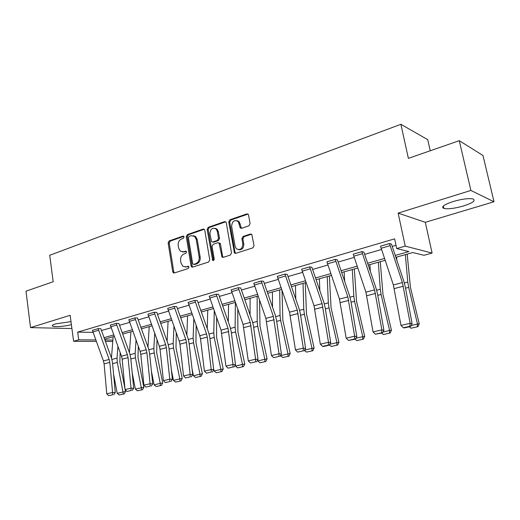 <?xml version="1.0" encoding="UTF-8"?>
<svg xmlns="http://www.w3.org/2000/svg" width="520" height="520" viewBox="0 0 520 520"><rect width="100%" height="100%" fill="white"/><g stroke="black" fill="none" stroke-linecap="round" stroke-linejoin="round"><path stroke-width="0.78" d="M184.061 236.919L183.703 236.243L182.962 236.113L169.175 240.91L168.149 242.944L172.738 271.791L173.388 272.87L174.291 272.987L188.24 268.528L188.981 267.092L188.558 266.351L186.043 266.832L182.949 266.37L180.993 262.997L180.596 260.565C180.343 257.348 181.461 255.158 183.963 254L185.776 253.396L186.511 251.953L186.121 251.244L183.593 251.732L180.375 251.212L178.568 247.982L178.178 245.57C177.925 242.372 179.036 240.175 181.525 238.992L183.326 238.368L184.061 236.919M463.469 205.978C454.74 208.442 448.207 209.274 443.885 208.468C440.778 206.986 443.859 204.672 453.122 201.533C461.935 199.011 468.553 198.146 472.966 198.933C476.067 200.512 472.901 202.858 463.469 205.978M71.389 324.636C65.344 326.333 54.652 327.217 52.689 326.151C51.656 325.592 52.585 324.844 55.491 323.908L70.986 321.639M494 201.754L470.886 190.444L398.138 213.103L425.315 222.313L494 201.754L482.982 155.48L459.277 140.68L408.382 158.359L400.894 124.299L49.718 255.275L53.183 281.736L26 291.181L30.53 327.62L70.584 328.51L71.858 328.133M459.277 140.68L470.886 190.444M248.937 225.817L250.094 223.626L248.567 215.085L248.228 214.325L246.805 213.909L229.879 219.791L228.755 221.949L234.488 253.052L235.736 253.344L252.883 247.864L254.046 245.681L251.804 234.442L250.406 234.046L243.055 236.483L241.904 238.654L242.808 243.776C242.398 248.924 240.24 250.575 236.333 248.729L235.105 246.279L231.634 226.395C232.135 221.097 234.351 219.499 238.27 221.598L240.253 227.929L241.605 228.293L248.937 225.817M96.265 341.387L73.619 341.289L70.135 315.283L30.53 327.62M73.619 341.289L78.715 339.826L95.732 339.937M395.213 255.437L408.896 251.57L396.701 248.567L394.635 238.856L77.668 332.111L78.715 339.826M396.701 248.567L405.229 246.123L432.101 253.065L424.028 255.3L412.802 252.538L395.831 257.303M398.138 213.103L405.229 246.123M204.769 230.256L204.302 229.346L203.138 229.093L187.337 234.592L186.284 236.659L191.067 265.902L191.672 266.955L192.673 267.111L208.663 262.002L209.755 259.903L204.769 230.256M208.24 227.318L224.588 221.631L225.881 221.956L226.285 222.807L231.517 252.915L230.386 255.06L223.249 257.342L222.072 257.088L218.992 243.003L217.796 242.736L213.155 244.283L212.05 246.395L214.188 259.006C214.117 260.26 213.597 260.702 212.635 260.332L207.155 229.431L208.24 227.318L209.255 227.526L225.589 221.852L224.588 221.631M430.248 150.761L427.746 139.666L400.894 124.299M425.315 222.313L432.101 253.065M112.775 341.458L105.385 341.425M104.858 339.996L112.892 340.048M385.106 260.319L368.225 265.064M357.734 268.014L341.66 272.532M331.403 275.411L316.089 279.714M306.053 282.536L291.454 286.637M281.625 289.4L267.703 293.312M258.076 296.017L244.784 299.754M235.358 302.406L222.671 305.968M213.428 308.568L201.305 311.974M192.244 314.522L180.661 317.779M171.769 320.275L160.693 323.388M151.97 325.839L141.375 328.815M132.815 331.221L122.668 334.074M114.263 336.434L104.559 339.163M104.02 337.688L113.724 334.945M122.128 332.572L132.262 329.713M140.823 327.294L151.417 324.298M160.134 321.841L171.21 318.708M180.096 316.199L191.678 312.93M200.733 310.369L212.856 306.95M222.092 304.337L234.78 300.755M244.205 298.09L257.491 294.339M267.111 291.623L281.034 287.69M290.856 284.914L305.454 280.793M315.484 277.959L330.798 273.631M341.049 270.738L357.123 266.195M367.607 263.237L384.488 258.466M101.406 330.564L111.098 327.756M119.49 325.332L129.61 322.4M138.157 319.923L148.733 316.862M157.437 314.346L168.5 311.142M177.372 308.575L188.936 305.227M197.983 302.614L210.08 299.111M219.31 296.439L231.978 292.773M241.384 290.05L254.657 286.208M264.264 283.433L278.168 279.409M287.976 276.569L302.549 272.35M312.572 269.451L327.86 265.025M338.104 262.061L354.153 257.413M364.624 254.384L381.485 249.503M392.197 246.402L396.006 245.303M77.668 332.111L92.956 332.377M389.5 243.594L380.504 246.181L389.487 243.555L402.389 282.594L410.163 323.297L412.106 323.752L405.288 286.871L403.884 281.431L391.456 244.056L389.487 243.555M361.842 251.667L353.204 254.189L361.835 251.628L374.582 289.887L381.875 329.869L383.923 330.284L377.546 294.047L376.181 288.704L363.896 252.083L361.835 251.628M335.244 259.435L326.924 261.827L335.238 259.396L347.828 296.894L354.679 336.193L356.818 336.57L350.851 300.95L349.531 295.704L337.382 259.805L335.238 259.396M309.641 266.909L301.626 269.211L309.634 266.87L322.082 303.647L328.51 342.277L330.726 342.615L325.156 307.593L323.869 302.445L311.864 267.235L309.634 266.87M284.98 274.105L277.271 276.361L284.973 274.072L297.271 310.147L303.316 348.134L305.604 348.439L300.391 313.995L299.15 308.939L287.274 274.397L284.973 274.072M261.209 281.047L253.773 283.218L261.203 281.008L273.358 316.413L279.032 353.776L281.392 354.055L276.523 320.171L275.308 315.198L263.569 281.3L261.203 281.008M238.29 287.736L231.108 289.835L238.284 287.703L250.296 322.459L255.619 359.216L258.037 359.463L253.494 326.125L252.311 321.236L240.708 287.957L238.284 287.703M216.164 294.197L209.235 296.218L216.158 294.164L228.026 328.296L233.031 364.468L235.502 364.689L231.257 331.87L230.113 327.067L218.634 294.385L216.158 294.164M194.799 300.437L188.103 302.393L194.792 300.404L206.525 333.931L207.272 337.097L211.224 369.538L213.739 369.733L209.781 337.428L208.669 332.703L197.321 300.593L194.792 300.404M174.148 306.462L167.681 308.353L174.142 306.43L185.744 339.378L186.472 342.491L190.151 374.433L192.719 374.608L189.026 342.791L187.941 338.143L176.716 306.592L174.142 306.43M154.187 312.293L147.927 314.119L154.18 312.26L165.646 344.643L166.355 347.704L169.786 379.165L172.393 379.321L168.955 347.984L167.895 343.408L156.793 312.39L154.18 312.26M134.875 317.928L128.817 319.696L134.869 317.896L146.204 349.739L146.9 352.755L150.091 383.747L152.731 383.877L149.526 353.009L148.493 348.504L137.52 318.006L134.869 317.896M116.181 323.388L110.318 325.097L116.181 323.356L127.387 354.673L128.063 357.643L131.027 388.174L133.698 388.284L130.722 357.871L129.714 353.438L118.859 323.44L116.181 323.356M98.085 328.673L92.398 330.33L98.078 328.64L109.161 359.45L109.817 362.369L112.573 392.464L115.278 392.554L112.509 362.576L111.527 358.215L100.789 328.705L98.078 328.64M241.105 228.358L241.007 227.799M182.475 251.921L184.633 251.894L183.593 251.732M186.238 251.355L184.633 251.894M185.036 267.007L186.043 266.832M188.675 266.454L187.083 266.968M183.814 236.359L170.222 241.085L169.195 243.113L173.791 271.914L174.389 272.961M204.224 229.275L188.37 234.78L187.317 236.847L192.101 266.038L192.719 267.098M189.163 236.347L188.422 237.796L192.641 263.503L193.056 264.231L193.765 264.349L195.715 263.718C198.276 262.561 199.42 260.344 199.154 257.069L196.228 239.408L194.617 236.366L191.094 235.683L189.163 236.347M194.129 264.394L193.765 264.349M193.421 235.664L195.644 236.548L197.249 239.59L200.181 257.225C200.447 260.494 199.303 262.704 196.742 263.861L194.799 264.485M218.868 242.899L219.999 243.185L220.48 244.114L222.56 256.269L223.21 257.348M209.255 227.526L208.169 229.632L213.577 260.409M217.321 231.374L216.138 228.989C212.394 227.26 210.327 228.897 209.937 233.903L211.588 241.722L212.758 241.969L217.399 240.416L218.504 238.29L217.321 231.374L218.328 231.576L217.145 229.197L215.026 228.261M212.706 241.982L213.772 242.151L212.758 241.969M218.328 231.576L219.511 238.478L218.406 240.597L213.772 242.151M236.958 220.649L239.258 221.819L241.449 228.332M238.641 249.724C242.08 250.01 243.796 248.086 243.796 243.958L242.808 243.776M251.544 234.208L244.036 236.678L242.886 238.843L243.796 243.958M247.988 214.091L230.874 220.019L229.749 222.17L235.001 252.278L235.671 253.364M119.236 394.979L124.287 393.874L119.236 394.979L117.228 393.334L113.607 374.459M111.456 358.013L113.152 336.746M117.228 393.334L122.98 392.002L117.286 362.453L117.02 358.098L117.916 346.444M123.266 394.062L122.98 392.002L125.528 391.541L124.287 393.874M120.159 352.593L119.841 362.109L124.95 388.563M125.171 389.688L125.528 391.541M92.398 330.33L103.441 360.951L104.091 363.857L106.776 393.809L112.573 392.464L112.697 394.738L108.641 395.675L112.697 394.738M113.783 394.771L115.278 392.554M106.776 393.809L108.641 395.675M137.417 390.819L142.578 389.682L137.417 390.819L135.376 389.142L132.178 372.729M129.435 352.651L130.897 331.76M135.376 389.142L141.316 387.777L135.441 357.773L135.148 353.36L136.032 340.1M141.577 389.87L141.316 387.777L143.826 387.322L142.578 389.682M138.3 346.346L137.963 357.442L143.826 387.322M156.182 386.529L161.46 385.365L156.182 386.529L154.109 384.82L151.417 371.209M147.972 347.061L149.201 326.619M154.109 384.82L160.245 383.409L154.187 352.944L153.855 348.472L154.707 333.424M160.472 385.541L160.245 383.409L162.715 382.967L161.46 385.365M156.995 339.768L156.669 352.625L162.715 382.967M110.318 325.097L121.485 356.219L122.155 359.171L125.047 389.565L131.027 388.174L131.131 390.488L126.945 391.456L131.131 390.488M132.203 390.533L133.698 388.284M125.047 389.565L126.945 391.456M128.817 319.696L140.108 351.338L140.797 354.334L143.91 385.184L150.091 383.747L150.169 386.1L145.847 387.101L150.169 386.1M151.229 386.152L152.731 383.877M143.91 385.184L145.847 387.101M175.558 382.09L180.967 380.9L175.558 382.09L173.453 380.361L171.366 369.947M167.102 341.211L168.083 321.308M173.453 380.361L179.79 378.898L173.544 347.958L173.173 343.421L173.953 326.372M179.992 381.075L179.79 378.898L182.221 378.463L180.967 380.9M176.267 332.82L175.988 347.659L182.221 378.463M147.927 314.119L159.347 346.294L160.049 349.343L163.404 380.653L169.786 379.165L169.839 381.57L165.373 382.603L169.839 381.57M170.885 381.628L172.393 379.321M163.404 380.653L165.373 382.603M195.572 377.507L201.117 376.291L195.572 377.507L193.44 375.746L192.069 369.025M186.849 335.094L187.59 315.829M193.44 375.746L199.992 374.238L193.537 342.803L193.135 338.201L193.804 318.903M200.161 376.46L199.992 374.238L202.378 373.815L201.117 376.291M196.138 325.449L195.942 342.524L202.378 373.815M167.681 308.353L179.231 341.088L179.953 344.182L183.547 375.966L190.151 374.433L190.177 376.883L185.556 377.949L190.177 376.883M191.204 376.948L192.719 374.608M183.547 375.966L185.556 377.949M216.268 372.775L221.942 371.521L216.268 372.775L214.103 370.981L213.59 368.511M207.233 328.673L207.74 310.167M214.103 370.981L220.877 369.415L214.214 337.48L213.766 332.807L214.272 310.96M221.013 371.69L220.877 369.415L223.217 369.012L221.942 371.521M216.625 317.61L216.567 337.214L223.217 369.012M188.103 302.393L199.784 335.699L200.525 338.845L204.393 371.124L211.224 369.538L211.218 372.034L206.433 373.139L211.218 372.034M212.232 372.112L213.739 369.733M204.393 371.124L206.433 373.139M237.679 367.874L243.497 366.587L237.679 367.874L235.475 366.048L235.268 365.06M228.293 321.919L228.56 304.311M222.651 256.607L222.787 257.394M235.475 366.048L242.483 364.429L235.599 331.968L235.105 327.223L235.385 302.478M242.58 366.75L242.483 364.429L244.764 364.039L243.497 366.587M237.764 309.238L237.9 331.721L244.764 364.039M209.235 296.218L221.052 330.122L225.959 366.113L233.031 364.468L232.999 367.016L228.046 368.16L232.999 367.016M233.987 367.101L235.502 364.689M225.959 366.113L228.046 368.16M259.831 362.804L265.798 361.485L259.831 362.804L257.471 360.38M250.055 314.788L250.101 298.259M238.244 221.013L238.206 221.52M257.595 360.945L264.849 359.275L257.725 326.267L257.192 321.451L257.159 296.276M264.908 361.641L264.849 359.275L267.072 358.897L265.798 361.485M259.558 300.255L259.974 326.04L267.072 358.897M231.108 289.835L243.074 324.35L248.294 360.919L255.619 359.216L255.554 361.822L250.425 363.006L255.554 361.822M256.522 361.92L258.037 359.463M248.294 360.919L250.425 363.006M282.769 357.552L288.899 356.2L282.769 357.552L280.475 355.55M272.538 307.236L272.389 292M280.501 355.661L288.015 353.925L280.644 320.365L280.059 315.471L279.695 289.945M288.034 356.35L288.015 353.925L290.173 353.568L288.899 356.2M282.029 290.557L282.828 320.158L290.173 353.568M253.773 283.218L265.876 318.377L271.44 355.543L279.032 353.776L278.928 356.434L273.611 357.663L278.928 356.434M279.87 356.544L281.392 354.055M271.44 355.543L273.611 357.663M295.789 299.202L295.464 285.512M304.61 350.097L312.026 348.387L304.395 314.249L303.758 309.276L303.036 283.387M312 350.863L312.026 348.387L314.113 348.049L312.832 350.721L306.547 352.112L312.832 350.721M305.266 282.757L306.507 314.067L314.113 348.049M306.547 352.112L304.447 350.363M277.271 276.361L289.517 312.182L295.438 349.96L303.316 348.134L303.173 350.851L297.655 352.118L303.173 350.851M304.089 350.968L305.604 348.439M295.438 349.96L297.655 352.118M319.82 290.615L319.377 278.792M329.732 344.299L336.928 342.641L329.024 307.905L328.328 302.848L327.223 276.588M336.85 345.176L336.928 342.641L338.936 342.322L337.656 345.04L331.195 346.469L337.656 345.04M329.361 275.983L331.058 307.749L338.936 342.322M331.195 346.469L329.361 344.935M301.639 269.243L314.028 305.753L320.333 344.175L328.51 342.277L328.328 345.053L322.601 346.372L323.492 346.502L329.212 345.183L328.328 345.053M329.212 345.183L330.726 342.615M320.333 344.175L322.601 346.372M344.663 281.365L344.162 271.824M355.823 338.279L362.772 336.681L354.575 301.32L353.821 296.186L352.307 269.536M362.642 339.268L362.772 336.681L364.696 336.382L363.409 339.151L356.766 340.613L363.409 339.151M354.348 268.964L356.525 301.197L364.696 336.382M356.766 340.613L355.108 339.222M326.931 261.859L339.469 299.084L346.184 338.169L354.679 336.193L354.451 339.034L348.504 340.405L355.303 339.183L354.451 339.034M355.303 339.183L356.818 336.57M346.184 338.169L348.504 340.405M370.338 271.343L369.882 264.602M382.935 332.026L389.61 330.486L381.108 294.483L380.282 289.263L378.326 262.223M389.422 333.138L389.61 330.486L391.437 330.219L390.156 333.028L383.325 334.536L390.156 333.028M380.269 261.677L382.967 294.392L391.437 330.219M383.325 334.536L381.635 333.119M353.204 254.189L365.898 292.162L373.048 331.923L381.875 329.869L381.596 332.781L375.414 334.204L382.415 332.943L381.596 332.781M382.415 332.943L383.923 330.284M373.048 331.923L375.414 334.204M396.851 260.351L396.578 257.094M411.125 325.52L417.501 324.051L408.675 287.385L407.784 282.074L405.353 254.631M417.255 326.768L417.501 324.051L419.231 323.811L417.944 326.664L410.911 328.224L417.944 326.664M407.179 254.118L410.429 287.32L419.231 323.811M410.911 328.224L409.195 326.775M380.517 246.214L393.361 284.967L400.972 325.436L410.163 323.297L409.832 326.274L403.397 327.756L404.183 327.932L410.612 326.45L409.832 326.274M410.612 326.45L412.106 323.752M400.972 325.436L403.397 327.756M183.703 236.243L182.962 236.113M188.526 266.331L187.869 266.247M186.108 251.232L185.406 251.128M173.791 271.914L172.738 271.791M169.195 243.113L168.149 242.944M170.222 241.085L169.175 240.91M192.101 266.038L191.067 265.902M187.317 236.847L186.284 236.659M188.37 234.78L187.337 234.592M204.152 229.294L203.138 229.093M196.742 263.861L195.715 263.718M200.181 257.225L199.154 257.069M197.249 239.59L196.228 239.408M222.56 256.269L221.559 256.113M220.48 244.114L219.472 243.939M213.265 259.779L212.251 259.63M208.169 229.632L207.155 229.431M218.406 240.597L217.399 240.416M219.511 238.478L218.504 238.29M240.851 227.311L239.863 227.097M240.26 223.997L239.278 223.775M242.886 238.843L241.904 238.654M244.036 236.678L243.055 236.483M251.381 234.247L250.406 234.046M235.001 252.278L234.013 252.116M229.749 222.17L228.755 221.949M230.874 220.019L229.879 219.791M247.78 214.143L246.805 213.909M112.612 363.656L117.286 362.453M111.924 359.437L117.02 358.098M109.161 359.45L103.441 360.951M109.817 362.369L104.091 363.857M98.495 330.324L92.814 331.975M130.832 358.963L135.441 357.773M130.117 354.679L135.148 353.36M149.643 354.113L154.187 352.944M148.902 349.765L153.855 348.472M127.387 354.673L121.485 356.219M128.063 357.643L122.155 359.171M116.61 325.065L110.741 326.775M146.204 349.739L140.108 351.338M146.9 352.755L140.797 354.334M135.31 319.637L129.246 321.399M169.078 349.109L173.544 347.958M168.305 344.688L173.173 343.421M165.646 344.643L159.347 346.294M166.355 347.704L160.049 349.343M154.629 314.028L148.369 315.848M189.156 343.935L193.537 342.803M188.357 339.45L193.135 338.201M185.744 339.378L179.231 341.088M186.472 342.491L179.953 344.182M174.603 308.23L168.129 310.108M209.924 338.585L214.214 337.48M209.092 334.029L213.766 332.807M206.525 333.931L199.784 335.699M207.272 337.097L200.525 338.845M195.26 302.231L188.558 304.174M231.413 333.047L235.599 331.968M230.542 328.419L235.105 327.223M228.026 328.296L221.052 330.122M228.794 331.513L221.812 333.32M216.632 296.023L209.703 298.038M253.656 327.32L257.725 326.267M252.753 322.608L257.192 321.451M250.296 322.459L243.074 324.35M251.082 325.735L243.854 327.606M238.771 289.594L231.589 291.681M276.699 321.38L280.644 320.365M275.756 316.596L280.059 315.471M273.358 316.413L265.876 318.377M274.17 319.742L266.682 321.685M261.709 282.939L254.267 285.096M300.579 315.231L304.395 314.249M299.598 310.362L303.758 309.276M297.271 310.147L289.517 312.182M298.11 313.534L290.342 315.549M285.486 276.029L277.771 278.272M325.351 308.847L329.024 307.905M324.331 303.894L328.328 302.848M322.082 303.647L314.028 305.753M322.94 307.093L314.88 309.186M310.161 268.866L302.153 271.193M351.065 302.224L354.575 301.32M349.993 297.187L353.821 296.186M347.828 296.894L339.469 299.084M348.719 300.404L340.347 302.575M335.777 261.43L327.464 263.842M377.774 295.341L381.108 294.483M376.656 290.212L380.282 289.263M374.582 289.887L365.898 292.162M375.492 293.462L366.801 295.718M362.388 253.702L353.75 256.211M405.535 288.19L408.675 287.385M404.365 282.971L407.784 282.074M402.389 282.594L393.361 284.967M403.332 286.24L394.29 288.587M390.059 245.667L381.075 248.274M443.885 208.468L443.332 206.024M52.689 326.151L52.566 325.202M174.323 272.981L173.388 272.87M192.706 267.092L191.672 266.955M195.644 236.548L194.617 236.366M223.08 257.244L222.072 257.088M219.999 243.185L218.992 243.003M213.486 260.455L212.635 260.332M217.145 229.197L216.138 228.989M241.234 228.137L240.253 227.929M239.258 221.819L238.27 221.598M235.482 253.214L234.488 253.052"/></g></svg>
